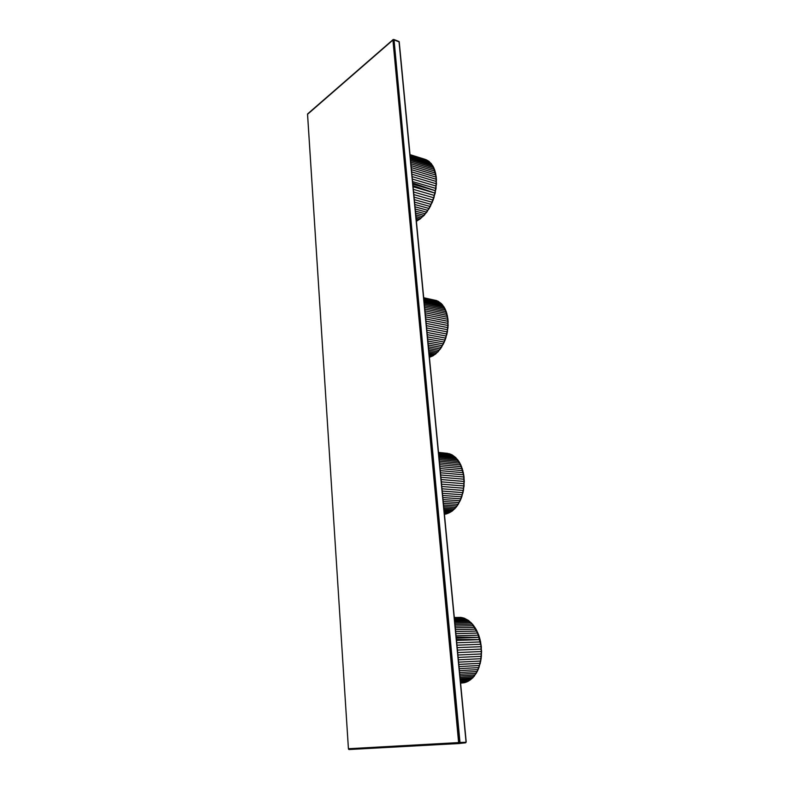 <?xml version="1.0" encoding="UTF-8"?>
<svg xmlns="http://www.w3.org/2000/svg" width="789" height="789" viewBox="0 0 789 789"><rect width="100%" height="100%" fill="white"/><g stroke="black" fill="none" stroke-linecap="round" stroke-linejoin="round"><path stroke-width="1.18" d="M348.6 749.274L348.413 748.722L348.827 749.382L459.454 743.524L459.001 742.972L459.622 742.508L459.898 743.248L466.062 742.222L399.037 41.856L394.046 39.914L459.987 742.469L465.806 742.281L459.454 743.524L348.679 749.363L458.616 742.587L459.109 743.287L392.932 40.081L393.435 39.618L307.532 114.306L348.432 748.722L458.616 742.587L392.932 40.081M466.2 741.778L399.214 41.728L466.2 741.778L465.54 742.804L459.721 743.445L459.987 742.922L459.306 742.893L393.455 39.825L394.046 39.914M466.092 741.798L465.954 742.548L465.806 741.828M393.228 39.509L399.037 41.856M398.869 41.442L393.879 39.499M459.721 743.445L459.987 742.469M459.454 743.524L458.705 743.031M348.413 748.722L307.552 114.04L348.432 748.722M392.942 39.795L307.552 114.04M393.05 39.628L307.651 113.872M393.741 39.825L459.622 742.508M459.987 742.922L465.806 742.281M459.119 743.504L349.054 749.53M411.789 171.913L436.08 179.221L435.922 177.071L411.572 169.714M412.006 174.221L436.139 181.44L436.189 177.19L433.536 167.643L428.851 161.331L425.222 159.388L410.142 154.683M412.233 176.618L436.08 183.719L436.307 177.328L433.812 167.771L429.137 161.479L426.484 159.871L410.152 154.772M412.469 179.093L435.922 186.026L436.465 179.468L434.611 169.625L431.248 163.56L426.484 159.871M412.706 181.618L435.656 188.364L436.475 183.926L435.922 177.071M412.953 184.192L435.281 190.711L436.475 183.926L436.08 179.221M413.209 186.786L434.798 193.058L436.041 188.532L436.139 181.44M413.456 189.399L434.216 195.396L436.041 188.532L436.08 183.719M413.702 192.013L433.536 197.704L435.193 193.197L435.922 186.026M413.949 194.617L432.757 199.972L435.193 193.197L435.656 188.364M414.195 197.181L431.899 202.191L433.94 197.802L435.281 190.711L412.854 183.068M414.442 199.696L430.942 204.341L433.171 200.061L434.798 193.058L413.101 185.691M414.669 202.152L429.916 206.422L433.171 200.061L434.216 195.396M414.896 204.538L428.822 208.414L432.313 202.26L433.536 197.704M415.122 206.836L427.648 210.308L430.35 206.462L432.757 199.972M415.33 209.036L426.415 212.083L430.35 206.462L431.899 202.191M415.527 211.127L425.133 213.76L429.255 208.434L430.942 204.341M415.714 213.099L423.811 215.298L426.879 212.083L429.916 206.422M415.892 214.924L422.44 216.699L426.879 212.083L428.822 208.414M416.05 216.62L421.04 217.971L424.285 215.269L427.648 210.308M416.197 218.168L419.62 219.086L424.285 215.269L426.415 212.083M416.336 219.559L418.18 220.052L419.916 219.115L425.133 213.76M416.454 220.792L420.123 219.026L423.811 215.298M416.474 220.979L420.123 219.026L422.44 216.699M410.172 155.048L427.697 160.522M410.221 155.522L428.851 161.331M410.28 156.173L429.946 162.297M410.359 157.011L430.962 163.422M410.458 158.037L431.908 164.684L433.171 166.43L431.908 164.684M410.576 159.23L432.767 166.094L433.94 167.968L432.767 166.094M410.704 160.591L433.536 167.643L434.611 169.625L433.536 167.643M410.852 162.13L434.206 169.31L435.183 171.4L434.206 169.31M411.01 163.816L434.788 171.095L435.666 173.284L434.788 171.095M411.187 165.651L435.548 173.116L436.307 177.328L435.272 172.988M411.375 167.613L435.646 174.99M416.484 221.137L421.04 217.971M440.943 477.246L463.863 479.199L463.695 476.98L440.726 474.988M441.159 479.544L463.932 481.438L463.952 477.02L461.979 468.617L459.691 463.182L456.683 458.764L450.47 454.148L438.566 452.422L447.728 453.369M441.376 481.852L463.893 483.696L464.05 477.069L460.806 464.958L455.805 457.62L449.385 453.764L438.585 452.6M441.603 484.18L463.745 485.955L464.287 481.497L463.774 474.909L460.914 465.076L455.805 457.62L452.067 454.849L449.109 453.685M441.82 486.497L463.488 488.194L464.287 481.497L463.695 476.98M442.047 488.805L463.133 490.423L464.1 485.975L463.863 479.199M442.264 491.074L462.67 492.602L464.1 485.975L463.932 481.438M442.471 493.293L462.107 494.742L463.488 490.403L463.893 483.696M442.678 495.462L461.457 496.814L463.035 492.573L463.745 485.955M442.876 497.563L460.707 498.816L463.035 492.573L463.488 488.194M443.073 499.585L459.869 500.739L461.821 496.754L463.133 490.423M443.26 501.508L458.942 502.563L461.082 498.747L462.67 492.602M443.428 503.333L457.945 504.289L461.082 498.747L462.107 494.742M443.596 505.039L456.87 505.907L460.243 500.65L461.457 496.814M443.743 506.627L455.726 507.396L458.34 504.181L460.707 498.816M443.882 508.086L454.533 508.757L458.34 504.181L459.869 500.739M444.01 509.408L453.281 509.98L457.275 505.779L458.942 502.563M444.128 510.591L451.979 511.065L456.141 507.258L457.945 504.289M444.227 511.617L450.637 512.002L454.947 508.609L456.87 505.907M444.306 512.495L449.266 512.781L452.255 511.035L455.726 507.396M444.375 513.205L447.876 513.412L451.979 511.065M444.424 513.767L446.466 513.886L450.637 512.002M444.463 514.162L449.266 512.781M444.473 514.26L447.876 513.412M438.615 452.935L450.47 454.148M438.664 453.428L451.801 454.77M438.733 454.089L453.093 455.549M438.802 454.908L454.346 456.476M438.901 455.874L455.539 457.551M439.009 456.999L456.683 458.764L458.153 460.332L456.683 458.764M439.128 458.271L457.758 460.115L459.149 461.792L457.758 460.115M439.266 459.681L458.764 461.585L460.076 463.38L458.764 461.585M439.414 461.23L459.691 463.182L460.914 465.076L459.691 463.182M439.572 462.896L460.549 464.899L461.673 466.881L460.549 464.899M439.739 464.682L461.309 466.713L462.344 468.774L461.309 466.713M439.917 466.575L461.979 468.617L462.916 470.747L461.979 468.617M440.114 468.558L462.561 470.609L463.399 472.798L462.561 470.609M440.311 470.638L463.291 472.719L464.05 477.069L463.044 472.68M440.518 472.779L463.419 474.8M457.442 650.087L481.172 649.11L480.984 646.694L457.206 647.621M457.679 652.552L481.251 651.536L481.241 646.684L477.582 633.054L472.216 624.148L468.222 620.42L463.873 618.112L454.326 617.392M457.916 655.008L481.211 653.963L481.339 646.694L477.848 633.074L474.87 627.383L471.22 622.797L464.169 618.162L460.894 617.402L454.336 617.521M458.143 657.424L481.063 656.359L481.468 653.943L480.639 641.96L478.785 635.244L476.073 629.277L472.641 624.326L468.508 620.47L464.169 618.162L460.894 617.402M458.37 659.811L480.797 658.726L481.606 651.507L480.984 646.694M458.596 662.139L480.422 661.054L481.418 656.29L481.172 649.11M458.813 664.407L479.939 663.312L481.162 658.637L481.251 651.536M459.02 666.587L479.337 665.502L480.787 660.945L481.211 653.963M459.218 668.668L478.647 667.602L480.787 660.945L481.063 656.359M459.405 670.65L477.848 669.614L480.304 663.184L480.797 658.726M459.583 672.514L476.96 671.518L479.022 667.455L480.422 661.054M459.75 674.25L475.984 673.293L478.233 669.447L479.939 663.312M459.908 675.857L474.919 674.95L477.355 671.331L479.337 665.502M460.046 677.317L473.785 676.469L477.355 671.331L478.647 667.602M460.165 678.619L472.572 677.85L476.378 673.106L477.848 669.614M460.283 679.773L471.289 679.073L474.199 676.252L476.96 671.518M460.372 680.759L469.958 680.148L472.996 677.623L475.984 673.293M460.451 681.578L468.577 681.045L472.572 677.85M460.51 682.219L467.147 681.785L471.289 679.073M460.559 682.692L465.688 682.357L469.958 680.148M460.589 682.988L464.208 682.751L468.577 681.045M460.598 683.116L464.208 682.751M454.365 617.817L462.384 617.679M454.405 618.28L463.873 618.112M454.464 618.921L465.352 618.714M454.543 619.72L466.802 619.493M454.642 620.687L468.222 620.42M454.75 621.821L469.603 621.515L471.368 622.945L469.603 621.515M454.868 623.103L470.934 622.758L472.641 624.326L470.934 622.758M455.006 624.533L472.216 624.148L473.854 625.845L472.216 624.148M455.154 626.111L473.439 625.687L474.998 627.492L473.439 625.687M455.322 627.827L474.593 627.354L476.073 629.277L474.593 627.354M455.49 629.661L475.668 629.139L477.059 631.161L475.668 629.139M455.677 631.624L476.674 631.042L477.966 633.163L476.674 631.042M455.874 633.685L477.582 633.054L478.785 635.244L477.582 633.054M456.081 635.845L478.4 635.155L479.505 637.423L478.4 635.155M456.298 638.084L479.387 637.354L480.116 639.662L479.13 637.344L456.21 637.196M456.515 640.392L480.008 639.613L480.639 641.96L479.751 639.603L456.427 639.465M456.742 642.769L480.531 641.93L481.339 646.694L480.274 641.921M456.979 645.185L480.679 644.288M464.82 682.593L467.147 681.785M425.626 316.853L447.787 321.271L447.629 319.239L425.429 314.781M425.833 318.993L447.836 323.352L447.876 319.308L445.41 310.077L441.09 303.459L436.514 300.56L423.801 297.769M426.04 321.182L447.797 325.453L447.974 319.407L445.657 310.176L441.347 303.558L436.514 300.56L423.811 297.857M426.247 323.411L447.649 327.583L448.132 321.419L446.396 311.961L442.353 304.633L437.984 301.171M426.464 325.67L447.402 329.713L448.142 325.571L447.629 319.239M426.681 327.938L447.067 331.844L448.142 325.571L447.787 321.271M426.898 330.206L446.623 333.954L447.994 327.682L447.836 323.352M427.115 332.465L446.091 336.035L447.412 331.913L447.797 325.453M427.332 334.694L445.469 338.077L446.978 334.013L447.649 327.583M427.539 336.883L444.759 340.069L446.978 334.013L447.402 329.713M427.737 339.023L443.97 342.002L445.834 338.106L447.067 331.844M427.944 341.095L443.102 343.866L445.134 340.079L446.623 333.954M428.131 343.097L442.156 345.641L445.134 340.079L446.091 336.035M428.319 345.02L441.15 347.318L444.345 342.002L445.469 338.077M428.486 346.835L440.075 348.906L443.477 343.846L444.759 340.069M428.654 348.551L438.94 350.375L441.534 347.278L443.97 342.002M428.802 350.158L437.757 351.726L440.469 348.846L443.102 343.866M428.95 351.638L436.534 352.959L440.469 348.846L442.156 345.641M429.078 352.979L435.281 354.064L438.181 351.647L441.15 347.318M429.186 354.192L433.989 355.02L438.181 351.647L440.075 348.906M429.295 355.267L432.678 355.849L435.715 353.965L438.94 350.375M429.384 356.194L431.346 356.529L432.944 355.849L437.757 351.726M429.453 356.963L432.944 355.849L436.534 352.959M429.482 357.21L432.678 355.849M423.831 298.114L437.727 301.063M423.871 298.528L438.891 301.723M423.93 299.11L440.015 302.522M423.999 299.85L441.09 303.459M424.087 300.737L442.096 304.534M424.186 301.783L443.033 305.738L444.276 307.325L443.033 305.738M424.295 302.966L443.901 307.069L445.065 308.765L443.901 307.069M424.423 304.298L444.7 308.519L445.775 310.314L444.7 308.519M424.561 305.757L445.41 310.077L446.396 311.961L445.41 310.077M424.719 307.345L446.041 311.744L446.929 313.706L446.041 311.744M424.877 309.051L446.574 313.499L447.373 315.531L446.574 313.499M425.054 310.866L447.274 315.422L447.974 319.407L447.028 315.344M425.232 312.779L447.373 317.257M430.015 357.062L431.346 356.529M417.253 220.792L419.62 219.086M417.036 220.89L418.18 220.052M452.413 510.897L454.533 508.757M452.255 511.035L453.281 509.98M445.331 514.162L446.466 513.886M472.996 677.623L474.919 674.95M472.848 677.781L473.785 676.469M433.131 355.74L435.281 354.064M432.944 355.849L433.989 355.02"/></g></svg>
